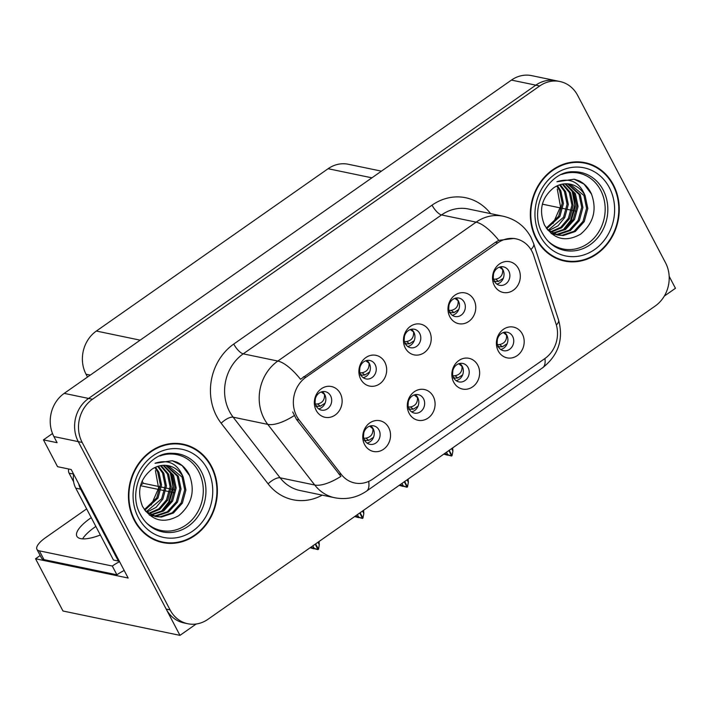 <?xml version="1.0" encoding="UTF-8"?>
<svg xmlns="http://www.w3.org/2000/svg" width="711" height="711" viewBox="0 0 711 711"><rect width="100%" height="100%" fill="white"/><g stroke="black" fill="none" stroke-linecap="round" stroke-linejoin="round"><path stroke-width="1.07" d="M405.217 343.555A9.421 8.292 101.8 0 0 410.531 347.715A9.421 8.292 101.8 0 0 419.135 343.706A9.421 8.292 101.8 0 0 419.694 333.415A9.421 8.292 101.8 0 0 414.38 329.264A9.421 8.292 101.8 0 0 405.777 333.263A9.421 8.292 101.8 0 0 405.217 343.555M411.322 329.273A9.421 8.292 -78.2 0 1 413.846 332.197A9.421 8.292 -78.2 0 1 407.741 346.479M405.27 347.955A15.704 13.811 101.8 0 0 424.236 352.647A15.704 13.811 101.8 0 0 429.391 331.05A15.704 13.811 101.8 0 0 410.425 326.349A15.704 13.811 101.8 0 0 405.27 347.955M453.636 377.745A9.421 8.292 101.8 0 0 458.95 381.896A9.421 8.292 101.8 0 0 467.554 377.897A9.421 8.292 101.8 0 0 468.105 367.605A9.421 8.292 101.8 0 0 462.79 363.454A9.421 8.292 101.8 0 0 454.187 367.454A9.421 8.292 101.8 0 0 453.636 377.745M459.733 363.463A9.421 8.292 -78.2 0 1 462.257 366.387A9.421 8.292 -78.2 0 1 456.151 380.669M453.68 382.136A15.704 13.811 101.8 0 0 472.646 386.837A15.704 13.811 101.8 0 0 477.81 365.241A15.704 13.811 101.8 0 0 458.844 360.539A15.704 13.811 101.8 0 0 453.68 382.136M449.761 312.351A9.421 8.292 101.8 0 0 455.084 316.511A9.421 8.292 101.8 0 0 463.679 312.502A9.421 8.292 101.8 0 0 464.239 302.211A9.421 8.292 101.8 0 0 458.924 298.06A9.421 8.292 101.8 0 0 450.321 302.059A9.421 8.292 101.8 0 0 449.761 312.351M455.867 298.069A9.421 8.292 -78.2 0 1 458.391 300.993A9.421 8.292 -78.2 0 1 452.285 315.275M449.814 316.742A15.704 13.811 101.8 0 0 468.78 321.443A15.704 13.811 101.8 0 0 473.935 299.846A15.704 13.811 101.8 0 0 454.969 295.145A15.704 13.811 101.8 0 0 449.814 316.742M494.314 281.147A9.421 8.292 101.8 0 0 499.629 285.298A9.421 8.292 101.8 0 0 508.232 281.298A9.421 8.292 101.8 0 0 508.783 271.007A9.421 8.292 101.8 0 0 503.468 266.856A9.421 8.292 101.8 0 0 494.865 270.855A9.421 8.292 101.8 0 0 494.314 281.147M500.411 266.865A9.421 8.292 -78.2 0 1 502.935 269.789A9.421 8.292 -78.2 0 1 496.829 284.071M494.358 285.538A15.704 13.811 101.8 0 0 513.324 290.239A15.704 13.811 101.8 0 0 518.488 268.642A15.704 13.811 101.8 0 0 499.522 263.941A15.704 13.811 101.8 0 0 494.358 285.538M360.673 374.759A9.421 8.292 101.8 0 0 365.987 378.919A9.421 8.292 101.8 0 0 374.59 374.91A9.421 8.292 101.8 0 0 375.15 364.619A9.421 8.292 101.8 0 0 369.827 360.468A9.421 8.292 101.8 0 0 361.232 364.467A9.421 8.292 101.8 0 0 360.673 374.759M366.778 360.477A9.421 8.292 -78.2 0 1 369.293 363.401A9.421 8.292 -78.2 0 1 363.197 377.683M360.726 379.159A15.704 13.811 101.8 0 0 379.692 383.851A15.704 13.811 101.8 0 0 384.847 362.255A15.704 13.811 101.8 0 0 365.881 357.553A15.704 13.811 101.8 0 0 360.726 379.159M316.128 405.963A9.421 8.292 101.8 0 0 321.443 410.123A9.421 8.292 101.8 0 0 330.046 406.114A9.421 8.292 101.8 0 0 330.597 395.823A9.421 8.292 101.8 0 0 325.283 391.672A9.421 8.292 101.8 0 0 316.679 395.671A9.421 8.292 101.8 0 0 316.128 405.963M322.234 391.681A9.421 8.292 -78.2 0 1 324.749 394.605A9.421 8.292 -78.2 0 1 318.644 408.887M316.173 410.363A15.704 13.811 101.8 0 0 335.139 415.055A15.704 13.811 101.8 0 0 340.302 393.459A15.704 13.811 101.8 0 0 321.336 388.757A15.704 13.811 101.8 0 0 316.173 410.363M364.539 440.153A9.421 8.292 101.8 0 0 369.853 444.313A9.421 8.292 101.8 0 0 378.456 440.305A9.421 8.292 101.8 0 0 379.016 430.013A9.421 8.292 101.8 0 0 373.702 425.862A9.421 8.292 101.8 0 0 365.099 429.862A9.421 8.292 101.8 0 0 364.539 440.153M370.644 425.871A9.421 8.292 -78.2 0 1 373.168 428.795A9.421 8.292 -78.2 0 1 367.063 443.077M364.592 444.544A15.704 13.811 101.8 0 0 383.558 449.245A15.704 13.811 101.8 0 0 388.713 427.649A15.704 13.811 101.8 0 0 369.747 422.947A15.704 13.811 101.8 0 0 364.592 444.544M409.083 408.949A9.421 8.292 101.8 0 0 414.406 413.1A9.421 8.292 101.8 0 0 423.001 409.101A9.421 8.292 101.8 0 0 423.56 398.809A9.421 8.292 101.8 0 0 418.246 394.658A9.421 8.292 101.8 0 0 409.643 398.658A9.421 8.292 101.8 0 0 409.083 408.949M415.188 394.667A9.421 8.292 -78.2 0 1 417.713 397.591A9.421 8.292 -78.2 0 1 411.607 411.873M409.136 413.34A15.704 13.811 101.8 0 0 428.102 418.041A15.704 13.811 101.8 0 0 433.257 396.445A15.704 13.811 101.8 0 0 414.291 391.743A15.704 13.811 101.8 0 0 409.136 413.34M498.18 346.541A9.421 8.292 101.8 0 0 503.495 350.692A9.421 8.292 101.8 0 0 512.098 346.692A9.421 8.292 101.8 0 0 512.649 336.401A9.421 8.292 101.8 0 0 507.334 332.25A9.421 8.292 101.8 0 0 498.74 336.25A9.421 8.292 101.8 0 0 498.18 346.541M504.286 332.259A9.421 8.292 -78.2 0 1 506.801 335.183A9.421 8.292 -78.2 0 1 500.704 349.465M498.233 350.932A15.704 13.811 101.8 0 0 517.19 355.633A15.704 13.811 101.8 0 0 522.354 334.037A15.704 13.811 101.8 0 0 503.388 329.335A15.704 13.811 101.8 0 0 498.233 350.932M296.656 416.122A28.262 24.867 101.8 0 0 299.144 419.997L341.28 474.406A28.262 24.867 101.8 0 0 354.745 482.991A28.262 24.867 101.8 0 0 372.928 478.992L544.937 358.504A28.262 24.867 101.8 0 0 556.046 323.967L533.757 255.649A28.262 24.867 101.8 0 0 515.982 238.843A28.262 24.867 101.8 0 0 497.798 242.851L305.943 377.248A28.262 24.867 101.8 0 0 296.656 416.122M664.305 296.096L675.45 288.284L669.167 276.321M179.972 635.367L62.977 611.007L35.55 558.766L128.167 578.043L71.198 469.527L57.547 466.683L43.46 439.86L57.111 442.695L53.894 436.563A31.408 27.631 101.8 0 1 64.203 393.37L511.44 80.085A31.408 27.631 101.8 0 1 531.641 75.633L556.02 80.707A31.408 27.631 101.8 0 0 535.81 85.16L88.582 398.444A31.408 27.631 101.8 0 0 78.263 441.638L179.972 635.367L196.192 624M43.46 439.86L52.498 433.523M87.515 377.043L86.049 374.235A31.408 27.631 -78.2 0 1 96.358 331.042L328.1 168.711A31.408 27.631 -78.2 0 1 348.301 164.259L381.425 171.155M140.645 485.142L143.293 483.284L142.111 481.036M143.293 483.284L160.179 486.804M161.397 487.053L165.05 487.817M166.267 488.075L167.823 488.395M168.427 488.519L169.929 488.83M171.147 489.088L172.693 489.408M173.306 489.532L174.799 489.843M35.55 558.766L40.172 555.522M134.317 520.416A50.25 44.206 101.8 0 0 162.668 542.582A50.25 44.206 101.8 0 0 208.536 521.225A50.25 44.206 101.8 0 0 211.514 466.345A50.25 44.206 101.8 0 0 183.154 444.188A50.25 44.206 101.8 0 0 137.285 465.545A50.25 44.206 101.8 0 0 134.317 520.416M160.73 542.12A50.25 44.206 101.8 0 0 165.832 542.573M536.201 238.905A50.25 44.206 101.8 0 0 564.552 261.061A50.25 44.206 101.8 0 0 610.42 239.705A50.25 44.206 101.8 0 0 613.389 184.833A50.25 44.206 101.8 0 0 585.037 162.668A50.25 44.206 101.8 0 0 539.169 184.025A50.25 44.206 101.8 0 0 536.201 238.905M562.614 260.608A50.25 44.206 101.8 0 0 567.707 261.061M368.689 481.4A36.643 12.727 -125 0 1 366.529 491.132C356.86 497.709 346.239 499.913 334.668 497.736A41.878 36.839 -78.2 0 1 314.724 485.009L267.771 424.387A41.878 36.839 -78.2 0 1 264.083 418.637A41.878 36.839 -78.2 0 1 277.841 361.046A36.643 12.727 55 0 1 300.513 379.274L495.363 242.344L498.802 240.371L514.009 238.434M498.802 240.371A36.643 12.727 -125 0 0 476.121 222.143L277.841 361.046L243.224 353.838A41.878 36.839 101.8 0 0 229.475 411.429A41.878 36.839 101.8 0 0 233.155 417.179L280.116 477.81L314.724 485.009A36.643 13.936 -37.8 0 0 340.925 476.379L296.487 419.446L292.71 411.962M559.921 81.516L556.02 80.707A31.408 27.631 101.8 0 0 535.81 85.16L88.582 398.444A31.408 27.631 101.8 0 0 78.263 441.638L166.17 609.069A31.408 27.631 101.8 0 0 183.891 622.916L187.793 623.734A31.408 27.631 101.8 0 0 207.994 619.281L655.231 305.997A31.408 27.631 101.8 0 0 665.54 262.803L577.643 95.372A31.408 27.631 101.8 0 0 559.921 81.516A31.408 27.631 101.8 0 0 539.711 85.969L92.483 399.253A31.408 27.631 101.8 0 0 82.165 442.446L170.071 609.878A31.408 27.631 101.8 0 0 187.793 623.734M587.926 163.93A50.25 44.206 101.8 0 0 583.073 162.312M186.051 445.45A50.25 44.206 101.8 0 0 181.198 443.833M497.433 344.639L499.593 344.551C504.534 343.493 506.854 340.373 506.543 335.183L503.308 332.535M497.807 346.79L502.384 346.781L507.147 343.706M446.481 452.223L447.77 454.685L451.547 456.027L447.921 455.022M449.219 450.312L452.036 455.689L452.916 451.085L452.667 447.886M451.627 448.614L452.916 451.085M443.771 454.125L447.646 455.218M451.547 456.027L448.89 450.534M444.499 453.609L447.77 454.685M451.547 455.582L452.036 455.689M502.855 269.647L499.389 267.158M502.686 269.798C502.944 275.024 500.624 278.143 495.727 279.147L493.567 279.245M495.727 279.147L498.518 281.387L503.281 278.312M498.518 281.387L495.434 281.52L493.932 280.321M493.941 281.396L495.434 281.52M452.889 375.843L455.049 375.755C459.99 374.697 462.31 371.577 461.999 366.387L458.764 363.739M454.747 378.119L457.84 377.985L462.603 374.91M453.254 376.919L454.756 378.119L453.263 377.994M401.937 483.427L403.226 485.889L407.003 487.231L403.377 486.235M404.666 481.516L407.492 486.893L408.372 482.289L408.123 479.09M407.083 479.818L408.372 482.289M399.218 485.329L403.101 486.422M407.003 487.231L404.346 481.738M399.955 484.813L403.226 485.889M406.994 486.786L407.492 486.893M408.345 407.048L410.496 406.959C415.446 405.901 417.757 402.781 417.455 397.591L414.211 394.943M408.718 409.198L413.295 409.189L418.059 406.114M357.384 514.631L358.682 517.093L362.459 518.435L358.833 517.439M360.122 512.72L362.948 518.097L363.828 513.493L363.579 510.302M362.539 511.031L363.828 513.493M354.673 516.533L358.557 517.626M362.459 518.435L359.802 512.942M355.411 516.017L358.682 517.093M362.45 517.99L362.948 518.097M363.792 438.252L365.952 438.163C370.893 437.105 373.213 433.986 372.902 428.795L369.667 426.147M365.658 440.527L368.742 440.393L373.515 437.318M364.156 439.327L365.658 440.536L364.174 440.402M312.84 545.835L314.138 548.297L317.906 549.647L314.28 548.643M315.577 543.924L318.572 549.185L319.283 544.697L319.026 541.506M317.986 542.235L319.283 544.697M310.129 547.737L314.013 548.83M317.906 549.647L315.257 544.146M310.867 547.221L314.138 548.297M317.906 549.194L318.404 549.301M458.311 300.851L454.844 298.362M458.133 301.002C458.399 306.228 456.08 309.347 451.183 310.351L449.023 310.449M451.183 310.351L453.974 312.591L458.737 309.516M453.974 312.591L450.89 312.724L449.379 311.525M449.396 312.6L450.89 312.724M413.766 332.055L410.3 329.566M413.589 332.206C413.855 337.432 411.536 340.551 406.63 341.556L404.47 341.653M406.63 341.556L409.429 343.795L414.193 340.72M409.429 343.795L406.337 343.937L404.835 342.729M404.852 343.804L406.337 343.937M369.222 363.259L365.756 360.77M369.045 363.41C369.311 368.636 366.992 371.755 362.086 372.76L359.926 372.857M362.086 372.76L364.876 374.999L369.64 371.924M364.876 374.999L361.792 375.141L360.29 373.933M360.299 375.017L361.792 375.141M324.678 394.463L321.203 391.974M324.5 394.614C324.758 399.84 322.439 402.959 317.541 403.964L315.382 404.061M317.541 403.964L320.332 406.203L325.096 403.137M320.332 406.203L317.248 406.345L315.746 405.137M315.755 406.221L317.248 406.345M91.248 517.67A31.933 10.381 -27.7 0 0 90.279 518.346A31.933 10.381 -27.7 0 0 76.877 536.281A31.933 10.381 -27.7 0 0 100.358 535.01M82.6 538.867A31.933 10.381 152.3 0 1 94.883 527.109A31.933 10.381 152.3 0 1 95.852 526.433M124.185 570.453A20.939 6.808 -27.7 0 0 116.906 574.799L112.302 566.036L39.372 550.856A20.939 6.808 152.3 0 1 36.919 549.319A20.939 6.808 152.3 0 1 45.708 537.56L86.635 508.889M112.302 566.036A20.939 6.808 152.3 0 1 119.581 561.681M140.502 485.693L159.726 489.692M160.944 489.941L164.596 490.706M165.814 490.963L167.343 491.274M167.947 491.408L169.476 491.719M170.693 491.976L172.213 492.296M172.826 492.421L174.346 492.732M116.906 574.799L43.975 559.619A20.939 6.808 152.3 0 1 41.522 558.091L36.919 549.319M118.986 560.561A20.939 18.415 101.8 0 0 118.373 561.05L80.627 489.168A20.939 18.415 -78.2 0 1 78.699 483.809M73.615 474.139A20.939 18.415 101.8 0 0 75.757 488.155L113.493 560.037L118.373 561.05M542.386 204.173L561.601 208.172M562.819 208.43L566.48 209.185M567.698 209.443L569.227 209.763M569.831 209.887L571.351 210.207M572.568 210.456L574.097 210.776M574.71 210.9L576.23 211.22M159.913 455.973A38.732 34.075 -78.2 0 1 198.76 471.731A38.732 34.075 -78.2 0 1 190.53 521.305A38.732 34.075 -78.2 0 1 146.066 522.496M183.269 477.277A26.174 23.019 101.8 0 0 168.498 465.732A26.174 23.019 101.8 0 0 151.656 469.438C139.756 479.25 136.725 491.603 142.556 506.49C151.807 520.941 163.859 524.007 178.71 515.688C191.792 504.606 195.356 491.061 189.41 475.072C186.558 469.153 182.38 464.843 176.888 462.168L172.293 460.737L155.034 463.279C168.303 458.942 177.714 463.608 183.269 477.277L185.918 490.03L182.363 503.121L173.448 513.013L161.45 517.039L156.038 516.604L145.542 511.191M155.389 470.54L158.615 488.155L151.221 505.023M134.717 520.141A49.726 43.744 -78.2 0 1 137.658 465.829A49.726 43.744 -78.2 0 1 183.047 444.704A49.726 43.744 -78.2 0 1 211.105 466.629A49.726 43.744 -78.2 0 1 208.172 520.932A49.726 43.744 -78.2 0 1 162.775 542.066A49.726 43.744 -78.2 0 1 134.717 520.141M176.097 443.38A49.726 43.744 -78.2 0 1 179.145 443.886L183.047 444.704M155.576 467.216L158.891 472.202L161.548 484.955L157.993 498.047L144.813 510.222M154.856 467.554L157.673 471.944L160.331 484.706L156.776 497.798L144.386 509.618M158.384 466.176L163.77 473.215L166.418 485.969L162.863 499.06L156.1 507.361L146.759 512.231M157.691 466.389L162.543 472.957L165.201 485.72L161.646 498.811L146.217 511.778M161.104 465.563L168.64 474.228L171.298 486.991L167.743 500.082L159.815 509.28L148.981 513.786M160.428 465.678L167.423 473.97L170.08 486.733L166.525 499.824L158.882 508.809L148.421 513.431M163.752 465.314L173.52 475.241L176.168 488.004L172.613 501.095L163.699 510.987L151.274 515.022M150.634 515.031L149.239 514.977M163.095 465.341L172.293 474.992L174.95 487.746L171.395 500.837L162.579 510.667L150.696 514.737M166.321 465.403L178.39 476.254L181.047 489.017L177.492 502.108L168.578 512L156.58 516.017L153.629 515.955M153.007 515.893L149.461 515.164M165.681 465.35L177.172 476.006L179.83 488.759L176.275 501.85L167.361 511.742L155.362 515.768L153.034 515.751M152.403 515.697L150.554 515.448M168.205 465.669L182.043 477.019L184.7 489.781L181.145 502.873L172.231 512.764L160.233 516.781L155.425 516.47M162.775 542.066L158.882 541.258A49.726 43.744 -78.2 0 1 155.878 540.502M68.709 469.011A5.235 4.604 101.8 0 0 69.1 473.171L73.624 481.791M172.222 460.719L182.14 465.634L189.739 475.801M170.045 471.322L172.942 486.555L168.72 501.966L161.184 511.538M171.555 473.606L173.466 487.968L169.334 502.09L163.646 509.911M561.788 174.462A38.732 34.075 -78.2 0 1 600.644 190.21A38.732 34.075 -78.2 0 1 592.414 239.785A38.732 34.075 -78.2 0 1 547.95 240.976M585.144 195.756A26.174 23.019 101.8 0 0 570.382 184.211A26.174 23.019 101.8 0 0 553.54 187.917C541.64 197.738 538.609 210.083 544.439 224.969C553.682 239.429 565.734 242.495 580.585 234.177C593.667 223.085 597.24 209.549 591.285 193.561C588.432 187.633 584.264 183.331 578.772 180.656L574.168 179.216L556.917 181.758C570.178 177.421 579.589 182.087 585.144 195.756L587.801 208.519L584.246 221.61L575.332 231.502L563.334 235.519L557.913 235.083L547.426 229.68M557.273 189.028L560.49 206.634L553.105 223.503M536.601 238.62A49.726 43.744 -78.2 0 1 539.542 184.318A49.726 43.744 -78.2 0 1 584.931 163.183A49.726 43.744 -78.2 0 1 612.989 185.109A49.726 43.744 -78.2 0 1 610.047 239.42A49.726 43.744 -78.2 0 1 564.658 260.546A49.726 43.744 -78.2 0 1 536.601 238.62M577.981 161.859A49.726 43.744 -78.2 0 1 581.029 162.375L584.931 163.183M557.451 185.695L560.775 190.681L563.423 203.444L559.877 216.535L546.688 228.702M556.731 186.033L559.557 190.424L562.205 203.186L558.65 216.277L546.27 228.098M560.268 184.656L565.645 191.694L568.302 204.457L564.747 217.548L557.975 225.849L548.643 230.711M559.575 184.878L564.427 191.446L567.085 204.199L563.53 217.29L548.092 230.266M562.988 184.042L570.524 192.708L573.173 205.47L569.627 218.561L561.69 227.76L550.865 232.266M562.312 184.158L569.307 192.459L571.955 205.212L568.4 218.304L560.766 227.289L550.296 231.91M565.627 183.794L575.395 193.73L578.052 206.483L574.497 219.575L565.583 229.466L553.149 233.501M552.518 233.51L551.114 233.466M564.978 183.829L574.177 193.472L576.834 206.234L573.279 219.326L564.463 229.146L552.571 233.226M568.205 183.882L580.274 194.743L582.922 207.496L579.376 220.588L570.453 230.48L558.455 234.506L555.504 234.434M554.882 234.372L551.345 233.643M567.565 183.829L579.056 194.485L581.705 207.248L578.15 220.339L569.235 230.231L557.237 234.248L554.909 234.23M554.287 234.186L552.429 233.937M570.089 184.158L583.927 195.498L586.584 208.261L583.029 221.352L574.115 231.244L562.117 235.261L557.308 234.95M564.658 260.546L560.757 259.737A49.726 43.744 -78.2 0 1 557.762 258.991M574.097 179.208L584.015 184.113L591.623 194.29M571.928 189.81L574.817 205.035L570.604 220.446L563.068 230.026M573.439 192.086L575.35 206.457L571.217 220.579L565.521 228.4M299.144 419.997L296.487 419.446M53.894 436.563L82.165 442.446M64.203 393.37L92.483 399.253M511.44 80.085L539.711 85.969M328.1 168.711L371.897 177.83M96.358 331.042L140.156 340.16M86.049 374.235L90.261 375.115M497.798 242.851L495.363 242.344M305.943 377.248L303.508 376.741M341.28 474.406L338.632 473.855M432.039 205.159A10.469 3.635 -125 0 0 441.513 214.935L243.224 353.838A10.469 3.635 -125 0 1 233.75 344.053L432.039 205.159A52.347 46.046 -78.2 0 1 490.626 213.62M468.46 209.007A41.878 36.839 101.8 0 0 441.513 214.935L476.121 222.143A41.878 36.839 -78.2 0 1 503.068 216.215L468.46 209.007M294.15 415.642A36.643 13.936 -37.8 0 1 267.771 424.387L233.155 417.179A10.469 3.982 142.2 0 0 221.165 423.232A52.347 46.046 -78.2 0 1 233.75 344.053M544.928 358.504A36.643 12.727 55 0 1 542.697 367.72L366.529 491.132M556.375 325.025A36.643 9.519 -18.1 0 0 558.562 319.95C563.725 339.307 558.437 355.224 542.697 367.72M530.904 249.534A36.643 9.519 -18.1 0 0 533.73 243.829L558.562 319.95M322.234 495.14A52.347 46.046 -78.2 0 1 268.118 483.862L221.165 423.232M170.071 609.878L166.17 609.069M268.118 483.862A10.469 3.982 142.2 0 1 280.116 477.81A41.878 36.839 101.8 0 0 300.06 490.528L334.668 497.736M499.593 344.551L502.384 346.781M499.3 346.915L497.798 345.715M497.389 339.405L497.122 342.942M493.256 277.53L493.496 274.091M455.049 375.755L457.84 377.985M452.845 370.609L452.578 374.146M410.496 406.959L413.295 409.189M410.211 409.323L408.701 408.123M408.292 401.813L408.034 405.35M365.952 438.163L368.751 440.393M363.748 433.017L363.49 436.554M448.712 308.734L448.952 305.295M404.159 339.947L404.408 336.499M359.615 371.151L359.864 367.703M315.071 402.355L315.32 398.907M75.757 488.155L80.627 489.168M43.975 559.619L39.372 550.856M201.293 471.509A39.807 35.017 -78.2 0 1 196.831 517.99A39.807 35.017 -78.2 0 1 156.322 529.873C149.666 526.887 144.404 521.812 140.538 514.666C125.847 490.039 147.008 451.458 172.258 453.307A39.807 35.017 -78.2 0 1 201.293 471.509M138.334 517.599A45.015 39.603 -78.2 0 1 153.123 455.689A45.015 39.603 -78.2 0 1 207.488 469.162A45.015 39.603 -78.2 0 1 192.699 531.081A45.015 39.603 -78.2 0 1 138.334 517.599M69.1 473.171L73.597 474.104M603.177 189.988A39.807 35.017 -78.2 0 1 598.715 236.47A39.807 35.017 -78.2 0 1 558.206 248.352C551.549 245.366 546.279 240.3 542.413 233.146C527.731 208.527 548.892 169.938 574.141 171.786A39.807 35.017 -78.2 0 1 603.177 189.988M540.218 236.088A45.015 39.603 -78.2 0 1 555.007 174.168A45.015 39.603 -78.2 0 1 609.371 187.642A45.015 39.603 -78.2 0 1 594.583 249.561A45.015 39.603 -78.2 0 1 540.218 236.088M515.982 238.843L513.911 238.416M533.73 243.829L530.993 237.358C524.878 226.169 515.573 219.121 503.068 216.215M154.811 516.346L156.038 516.604M556.695 234.834L557.913 235.083"/></g></svg>
